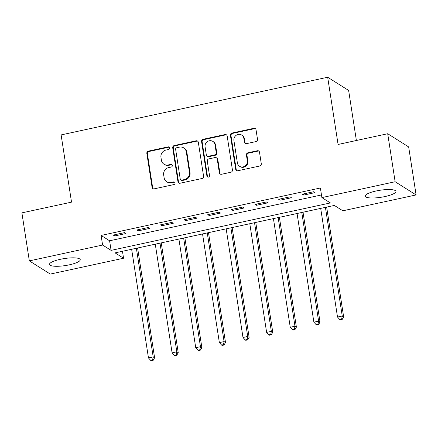 <?xml version="1.0" encoding="UTF-8"?>
<svg xmlns="http://www.w3.org/2000/svg" width="438" height="438" viewBox="0 0 438 438"><rect width="100%" height="100%" fill="white"/><g stroke="black" fill="none" stroke-linecap="round" stroke-linejoin="round"><path stroke-width="0.66" d="M169.61 147.902A1.369 1.292 -57.8 0 0 168.11 146.867L148.394 151.132A1.96 1.845 -57.8 0 0 146.829 153.415L152.085 187.349A1.96 1.845 -57.8 0 0 154.231 188.833L173.946 184.568A1.369 1.292 -57.8 0 0 174.472 182.088A1.369 1.292 -57.8 0 0 173.536 181.929L170.984 182.482A6.269 5.908 -57.8 0 1 166.714 181.754A6.269 5.908 -57.8 0 1 164.113 177.735L163.675 174.904A6.269 5.908 -57.8 0 1 168.679 167.59L171.231 167.037A1.369 1.292 -57.8 0 0 171.756 164.557A1.369 1.292 -57.8 0 0 170.825 164.398L168.274 164.951A6.269 5.908 -57.8 0 1 163.998 164.223A6.269 5.908 -57.8 0 1 161.398 160.204L160.96 157.373A6.269 5.908 -57.8 0 1 165.964 150.059L168.515 149.506A1.369 1.292 -57.8 0 0 169.61 147.902M169.303 147.245A1.369 1.292 -57.8 0 0 168.674 147.223L148.958 151.488A1.96 1.845 -57.8 0 0 147.398 153.776L152.648 187.705A1.96 1.845 -57.8 0 0 153.196 188.756M174.729 182.307A1.369 1.292 -57.8 0 0 174.105 182.285L171.554 182.838L170.984 182.482M172.019 164.776A1.369 1.292 -57.8 0 0 171.389 164.754L168.838 165.307L168.274 164.951M384.991 196.547A15.565 3.542 -8.8 0 1 365.188 196.142A15.565 3.542 -8.8 0 1 376.154 190.979A15.565 3.542 -8.8 0 1 395.952 191.379A15.565 3.542 -8.8 0 1 384.991 196.547M69.281 264.842A15.565 3.542 -8.8 0 1 49.478 264.442A15.565 3.542 -8.8 0 1 60.444 259.28A15.565 3.542 -8.8 0 1 80.247 259.679A15.565 3.542 -8.8 0 1 69.281 264.842M255.945 141.6A1.96 1.845 -57.8 0 0 257.506 139.311L256.033 129.79A1.96 1.845 -57.8 0 0 253.887 128.307L231.987 133.048A1.96 1.845 -57.8 0 0 230.426 135.331L235.677 169.265A1.96 1.845 -57.8 0 0 237.823 170.749L259.723 166.013A1.96 1.845 -57.8 0 0 261.283 163.724L259.504 152.227A1.96 1.845 -57.8 0 0 257.358 150.743L247.985 152.769A1.96 1.845 -57.8 0 0 246.424 155.057L247.306 160.757A5.24 4.938 -57.8 0 1 245.05 166.024A5.24 4.938 -57.8 0 1 239.548 166.265A5.24 4.938 -57.8 0 1 237.38 162.909L233.919 140.565A5.24 4.938 -57.8 0 1 236.175 135.304A5.24 4.938 -57.8 0 1 241.677 135.057A5.24 4.938 -57.8 0 1 243.846 138.419L244.426 142.142A1.96 1.845 -57.8 0 0 246.572 143.626L255.945 141.6M29.335 260.878L21.9 212.863L71.525 202.132L61.117 134.909L327.673 77.241L338.081 144.463L387.707 133.727L395.136 181.743L416.1 194.943L342.845 210.793L334.347 205.438L115.052 252.879L123.549 258.234L50.293 274.079L29.335 260.878L102.591 245.034L111.088 250.383L330.383 202.942L321.881 197.593L395.136 181.743M321.881 197.593L320.397 187.99L101.101 235.43L102.591 245.034M198.321 142.279A1.96 1.845 -57.8 0 0 196.175 140.795L174.28 145.531A1.96 1.845 -57.8 0 0 172.714 147.82L177.97 181.748A1.96 1.845 -57.8 0 0 180.117 183.232L202.011 178.496A1.96 1.845 -57.8 0 0 203.577 176.213L198.321 142.279M203.133 139.289L225.028 134.554A1.96 1.845 -57.8 0 1 227.18 136.037L232.43 169.966A1.96 1.845 -57.8 0 1 230.864 172.254L221.497 174.28A1.96 1.845 -57.8 0 1 219.35 172.796L217.221 159.038A1.96 1.845 -57.8 0 0 215.069 157.554L208.855 158.895A1.96 1.845 -57.8 0 0 207.289 161.184L209.506 175.512A1.369 1.292 -57.8 0 1 207.481 176.952A1.369 1.292 -57.8 0 1 206.911 176.076L201.568 141.573A1.96 1.845 -57.8 0 1 203.133 139.289L203.703 139.645L225.597 134.909L225.028 134.554M101.101 235.43L109.599 240.78L321.476 194.943M114.663 235.972L126.007 233.52L124.589 232.627L113.245 235.08L114.663 235.972L114.482 234.812M138.293 230.859L149.637 228.406L148.219 227.514L136.875 229.966L138.293 230.859L138.112 229.698M161.923 225.745L173.267 223.292L171.849 222.4L160.505 224.853L161.923 225.745L161.742 224.584M185.553 220.637L196.897 218.179L195.479 217.286L184.141 219.745L185.553 220.637L185.373 219.476M209.183 215.523L220.528 213.071L219.109 212.178L207.771 214.631L209.183 215.523L209.008 214.363M232.813 210.41L244.158 207.957L242.745 207.064L231.401 209.517L232.813 210.41L232.638 209.249M256.449 205.296L267.788 202.843L266.375 201.951L255.031 204.404L256.449 205.296L256.268 204.141M280.079 200.188L291.423 197.73L290.005 196.843L278.661 199.295L280.079 200.188L279.898 199.027M303.709 195.074L315.053 192.621L313.635 191.729L302.291 194.182L303.709 195.074L303.529 193.914M356.384 140.505L348.637 90.442L327.673 77.241M387.707 133.727L408.665 146.927L416.1 194.943M122.47 251.275L123.549 258.234M109.599 240.78L111.088 250.383M163.998 164.223L164.562 164.579A6.269 5.908 -57.8 0 0 168.838 165.307M166.714 181.754L167.278 182.109A6.269 5.908 -57.8 0 0 171.554 182.838M197.779 141.228A1.96 1.845 -57.8 0 0 196.744 141.151L174.844 145.887A1.96 1.845 -57.8 0 0 173.284 148.175L178.534 182.109A1.96 1.845 -57.8 0 0 179.082 183.155M176.728 147.726A1.369 1.292 -57.8 0 0 175.633 149.331L180.242 179.115A1.369 1.292 -57.8 0 0 181.748 180.155L184.436 179.569A6.269 5.908 -57.8 0 0 189.44 172.254L186.292 151.893A6.269 5.908 -57.8 0 0 183.692 147.874A6.269 5.908 -57.8 0 0 179.421 147.146L176.728 147.726M180.812 179.996L181.381 180.352A1.369 1.292 -57.8 0 0 182.317 180.511L181.748 180.155M183.692 147.874L184.261 148.23A6.269 5.908 -57.8 0 1 186.856 152.249L190.01 172.61A6.269 5.908 -57.8 0 1 185.006 179.93L182.317 180.511M226.632 134.986A1.96 1.845 -57.8 0 0 225.597 134.909M216.405 157.779L216.974 158.134A1.96 1.845 -57.8 0 1 217.785 159.394L219.914 173.158A1.96 1.845 -57.8 0 0 220.462 174.204M203.703 139.645A1.96 1.845 -57.8 0 0 202.137 141.934L207.475 176.432A1.369 1.292 -57.8 0 0 207.787 177.094M215.009 144.754A5.24 4.938 -57.8 0 0 212.835 141.397A5.24 4.938 -57.8 0 0 207.338 141.644A5.24 4.938 -57.8 0 0 205.083 146.905L206.298 154.773A1.96 1.845 -57.8 0 0 208.444 156.256L214.664 154.915A1.96 1.845 -57.8 0 0 216.224 152.627L215.009 144.754L215.573 145.115A5.24 4.938 -57.8 0 0 213.405 141.753L212.835 141.397M207.108 156.032L207.678 156.388A1.96 1.845 -57.8 0 0 209.014 156.612L208.444 156.256M215.573 145.115L216.794 152.982A1.96 1.845 -57.8 0 1 215.228 155.271L209.014 156.612M241.677 135.057L242.241 135.413A5.24 4.938 -57.8 0 1 244.415 138.775L244.99 142.498A1.96 1.845 -57.8 0 0 245.537 143.549M239.548 166.265L240.117 166.626A5.24 4.938 -57.8 0 0 245.614 166.38A5.24 4.938 -57.8 0 0 247.875 161.118L247.306 160.757M258.962 151.176A1.96 1.845 -57.8 0 0 257.927 151.099L248.554 153.125A1.96 1.845 -57.8 0 0 246.988 155.413L247.875 161.118M255.485 128.745A1.96 1.845 -57.8 0 0 254.451 128.668L232.556 133.404A1.96 1.845 -57.8 0 0 230.99 135.687L236.246 169.621A1.96 1.845 -57.8 0 0 236.788 170.672M131.646 249.293L148.466 357.945L153.191 356.921L154.609 357.813L137.609 248.001M152.588 359.992L150.694 360.397L151.263 360.759L153.152 360.348L152.588 359.992L153.191 356.921L136.371 248.269M150.694 360.397L148.466 357.945M154.609 357.813L153.152 360.348M155.276 244.18L172.096 352.831L176.826 351.807L178.239 352.7L161.239 242.887M176.218 354.879L174.329 355.289L174.893 355.645L176.782 355.234L176.218 354.879L176.826 351.807L160.001 243.156M174.329 355.289L172.096 352.831M178.239 352.7L176.782 355.234M178.907 239.066L195.731 347.717L200.456 346.693L201.869 347.586L184.874 237.779M199.848 349.765L197.96 350.176L198.524 350.531L200.412 350.121L199.848 349.765L200.456 346.693L183.637 238.042M197.96 350.176L195.731 347.717M201.869 347.586L200.412 350.121M202.542 233.952L219.361 342.604L224.086 341.585L225.504 342.472L208.504 232.666M223.479 344.657L221.59 345.062L222.154 345.418L224.048 345.013L223.479 344.657L224.086 341.585L207.267 232.934M221.59 345.062L219.361 342.604M225.504 342.472L224.048 345.013M226.172 228.844L242.991 337.495L247.716 336.472L249.134 337.364L232.135 227.552M247.109 339.543L245.22 339.948L245.784 340.31L247.678 339.899L247.109 339.543L247.716 336.472L230.897 227.82M245.22 339.948L242.991 337.495M249.134 337.364L247.678 339.899M249.802 223.73L266.622 332.382L271.346 331.358L272.764 332.25L255.765 222.438M270.739 334.429L268.85 334.84L269.419 335.196L271.308 334.785L270.739 334.429L271.346 331.358L254.527 222.707M268.85 334.84L266.622 332.382M272.764 332.25L271.308 334.785M273.432 218.617L290.252 327.268L294.977 326.244L296.395 327.137L279.395 217.33M294.374 329.316L292.48 329.726L293.049 330.082L294.938 329.672L294.374 329.316L294.977 326.244L278.157 217.598M292.48 329.726L290.252 327.268M296.395 327.137L294.938 329.672M297.063 213.509L313.882 322.154L318.607 321.136L320.025 322.029L303.025 212.216M318.004 324.208L316.11 324.613L316.679 324.969L318.568 324.563L318.004 324.208L318.607 321.136L301.787 212.485M316.11 324.613L313.882 322.154M320.025 322.029L318.568 324.563M320.693 208.395L337.512 317.046L342.242 316.022L343.655 316.915L326.655 207.103M341.635 319.094L339.746 319.505L340.31 319.86L342.198 319.45L341.635 319.094L342.242 316.022L325.418 207.371M339.746 319.505L337.512 317.046M343.655 316.915L342.198 319.45M168.674 147.223L168.11 146.867M174.105 182.285L173.536 181.929M171.389 164.754L170.825 164.398M152.648 187.705L152.085 187.349M147.398 153.776L146.829 153.415M148.958 151.488L148.394 151.132M178.534 182.109L177.97 181.748M173.284 148.175L172.714 147.82M174.844 145.887L174.28 145.531M196.744 141.151L196.175 140.795M185.006 179.93L184.436 179.569M190.01 172.61L189.44 172.254M186.856 152.249L186.292 151.893M219.914 173.158L219.35 172.796M217.785 159.394L217.221 159.038M207.475 176.432L206.911 176.076M202.137 141.934L201.568 141.573M215.228 155.271L214.664 154.915M216.794 152.982L216.224 152.627M244.99 142.498L244.426 142.142M244.415 138.775L243.846 138.419M246.988 155.413L246.424 155.057M248.554 153.125L247.985 152.769M257.927 151.099L257.358 150.743M236.246 169.621L235.677 169.265M230.99 135.687L230.426 135.331M232.556 133.404L231.987 133.048M254.451 128.668L253.887 128.307"/></g></svg>

